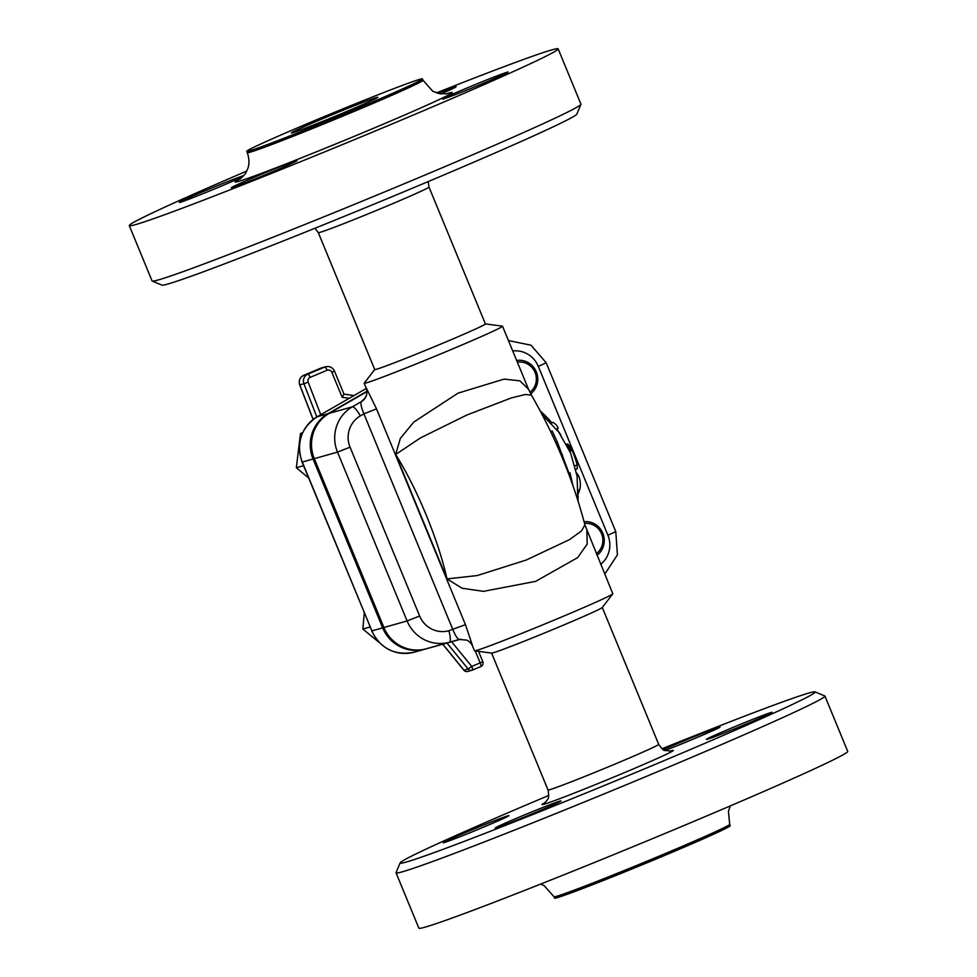 <?xml version="1.0" encoding="UTF-8"?>
<svg xmlns="http://www.w3.org/2000/svg" width="977" height="977" viewBox="0 0 977 977"><rect width="100%" height="100%" fill="white"/><g stroke="black" fill="none" stroke-linecap="round" stroke-linejoin="round"><path stroke-width="1.47" d="M475.249 650.926L480.171 662.882L482.809 661.685L478.547 651.366M451.63 641.755L471.744 666.424L480.171 662.882A3.737 0.855 67.2 0 1 480.794 666.57L480.794 666.57A3.737 0.855 67.2 0 1 480.769 666.57L472.355 670.1A3.737 0.855 67.2 0 1 472.331 670.112A3.737 3.639 -105.8 0 1 468.13 669.025L463.977 670.198A3.737 3.639 74.2 0 0 467.788 671.431L471.928 670.259A3.737 3.737 0 0 0 472.355 670.1A3.737 0.855 67.2 0 0 471.744 666.424L468.13 669.025L446.965 643.049M442.813 644.209L463.892 670.075M320.761 414.688L308.17 382.166A3.737 3.639 -105.8 0 1 310.136 377.366L327.075 370.259A3.737 3.639 -105.8 0 1 331.85 372.31L342.145 397.297L343.928 394.122M302.687 432.603L300.464 433.556L296.349 467.727L309.22 478.461M303.896 466.444L303.224 464.808M296.349 467.727L303.041 465.834M300.464 433.556L302.516 432.97M364.323 612.152L362.858 629.078L379.467 642.707M388.968 649.656L389.994 650.157M370.405 627.796L369.721 626.159M362.858 629.078L369.538 627.185M366.973 391.606L329.2 413.369A36.283 35.319 74.2 0 0 314.313 458.665L383.9 627.503A36.283 35.319 74.2 0 0 426.228 648.789L424.983 649.143A36.283 35.319 -105.8 0 1 382.666 627.857L313.067 459.007A36.283 35.319 -105.8 0 1 327.954 413.723L366.961 391.252M530.719 393.829A18.71 18.209 74.2 0 0 516.638 360.44M517.358 362.174A16.829 16.377 -105.8 0 1 529.913 392.29M596.984 555.363A18.71 18.209 74.2 0 0 584.087 521.681M584.539 523.44A16.829 16.377 -105.8 0 1 596.312 553.727M152.229 281.058L161.987 285.125A224.454 6.118 -22.4 0 0 419.06 185.422A224.454 6.118 -22.4 0 0 576.87 114.114L580.936 104.356A231.94 6.314 157.6 0 1 417.863 178.046A231.94 6.314 157.6 0 1 152.229 281.058A231.94 6.314 157.6 0 1 152.082 280.936L129.282 225.614A231.94 6.314 157.6 0 1 246.692 171.097M436.426 92.9A231.94 6.314 157.6 0 1 558.148 48.85L580.949 104.173A231.94 6.314 157.6 0 1 580.936 104.356M558.148 48.85A231.94 6.314 157.6 0 1 395.062 122.723A231.94 6.314 157.6 0 1 129.282 225.614M428.976 187.034A59.853 1.624 -22.4 0 1 386.892 206.098A59.853 1.624 -22.4 0 1 318.307 232.648L374.741 369.562A59.853 1.624 -22.4 0 0 443.326 343A59.853 1.624 -22.4 0 0 485.41 323.937L428.976 187.034L428.207 181.575M355.628 109.168A95.013 2.589 -22.4 0 0 422.443 78.893A95.013 2.589 -22.4 0 0 333.609 112.709A95.013 2.589 -22.4 0 0 246.754 151.313A95.013 2.589 -22.4 0 0 355.628 109.168M242.772 176.654A35.538 0.965 157.6 0 1 220.008 186.668A35.538 0.965 157.6 0 1 179.28 202.434A35.538 0.965 157.6 0 1 207.417 189.794A35.538 0.965 157.6 0 1 243.749 175.579M437.855 93.34A35.538 0.965 157.6 0 1 456.1 86.745A35.538 0.965 157.6 0 1 440.871 93.914M467.433 87.808A35.538 0.965 157.6 0 1 508.162 72.042A35.538 0.965 157.6 0 1 475.665 86.477A35.538 0.965 157.6 0 1 442.447 99.129A35.538 0.965 157.6 0 1 467.433 87.808M296.104 160.79A35.538 0.965 157.6 0 1 297.057 160.631A35.538 0.965 157.6 0 1 264.559 175.066A35.538 0.965 157.6 0 1 231.341 187.718A35.538 0.965 157.6 0 1 260.053 174.846A35.538 0.965 157.6 0 1 296.104 160.79M344.954 112.184A46.762 1.27 157.6 0 1 291.366 132.921A46.762 1.27 157.6 0 1 334.11 113.93A46.762 1.27 157.6 0 1 377.83 97.285A46.762 1.27 157.6 0 1 344.954 112.184M729.685 824.307L730.246 825.687A95.013 2.589 157.6 0 1 663.432 855.95A95.013 2.589 157.6 0 1 554.557 898.107L553.983 896.715A95.013 2.589 -22.4 0 0 662.87 854.57A95.013 2.589 -22.4 0 0 729.685 824.307L728.427 811.386L730.308 805.903M472.318 645.589L474.468 650.78A74.814 2.039 -22.4 0 0 474.578 650.841A74.814 2.039 -22.4 0 0 560.2 617.586A74.814 2.039 -22.4 0 0 612.762 593.882A74.814 2.039 -22.4 0 0 612.811 593.76L584.893 524.857L581.547 530.902L569.554 539.585L526.249 560.029L477.24 575.551L446.99 578.921L462.084 588.227L483.481 591.354L535.616 581.364L577.676 557.623L587.189 544.079L586.872 530.841M474.578 650.841L491.675 653.1A59.853 1.624 -22.4 0 0 560.175 626.501A59.853 1.624 -22.4 0 0 602.235 607.535L612.762 593.882M472.636 646.041L465.455 624.669L376.524 408.887L363.908 413.833L452.852 629.615C455.551 636.003 457.688 639.288 459.251 639.495L459.361 639.459A11.223 11.199 -104.8 0 0 459.312 639.471A11.223 11.199 -104.8 0 0 459.251 639.495L459.483 639.434M485.398 323.9L502.422 326.159A74.814 2.039 157.6 0 1 502.532 326.22A74.814 2.039 157.6 0 1 449.933 350.047A74.814 2.039 157.6 0 1 364.189 383.24A74.814 2.039 157.6 0 1 364.238 383.118L374.716 369.526M376.524 408.887L366.143 387.674M584.905 524.857C573.01 479.683 555.192 436.438 531.439 395.123L528.472 389.127L519.898 380.835L504.083 379.113L458.018 393.157L413.711 422.113L400.338 438.429L395.685 454.452L420.623 437.83L466.835 415.03L511.496 397.871L525.541 394.464L531.476 395.184M555.828 442.752L557.342 442.117A112.233 25.634 -112.8 0 0 552.103 430.93L550.649 431.529M557.342 442.117L568.932 473.039L569.97 472.746L572.876 485.337M569.97 472.746L568.492 473.356M562.471 454.561L561.189 455.099M576.54 472.953L578.494 475.677C580.436 479.951 580.851 484.629 579.764 489.709L578.213 493.898M566.428 444.23L568.785 444.987L572.07 450.299A101.01 98.298 -105.8 0 1 577.175 464.893L577.285 468.789L575.819 469.4M567.173 444.022L566.477 444.315M567.82 444.169L566.66 444.657M568.26 444.498L566.88 445.072M568.785 444.987L567.185 445.659M569.347 445.646L567.564 446.391M569.945 446.44L567.991 447.258M570.531 447.344L568.455 448.223M571.105 448.321L568.932 449.225M571.618 449.31L569.396 450.25M572.07 450.299L569.847 451.24M551.101 422.98L553.067 422.43C555.901 424.079 557.574 426.07 558.111 428.427L556.45 429.123L558.136 428.414M426.228 648.789L449.42 642.231A11.223 2.577 74.4 0 0 448.883 630.727L465.455 624.669M365.691 397.199L364.836 398.482M366.534 395.123L364.58 398.799L361.246 401.706A11.223 11.187 -160.3 0 0 366.79 394.11M365.227 397.932L361.246 401.706C360.415 403.33 361.295 407.372 363.908 413.833L360.342 415.897A11.223 2.504 -119.9 0 0 352.379 406.823A36.283 35.319 74.2 0 0 337.505 452.107L407.091 620.957A36.283 35.319 74.2 0 0 449.42 642.231L459.251 639.495M567.478 469.522L563.082 458.836M483.92 826.969A35.538 0.965 157.6 0 1 443.192 842.736A35.538 0.965 157.6 0 1 475.677 828.288A35.538 0.965 157.6 0 1 508.907 815.648A35.538 0.965 157.6 0 1 483.92 826.969M663.31 749.689A35.538 0.965 157.6 0 1 699.153 734.68A35.538 0.965 157.6 0 1 720.012 727.047A35.538 0.965 157.6 0 1 700.57 736.023A35.538 0.965 157.6 0 1 664.971 750.507M731.346 728.109A35.538 0.965 157.6 0 1 772.074 712.343A35.538 0.965 157.6 0 1 739.577 726.778A35.538 0.965 157.6 0 1 706.359 739.418A35.538 0.965 157.6 0 1 731.346 728.109M560.016 801.091A35.538 0.965 157.6 0 1 560.969 800.932A35.538 0.965 157.6 0 1 528.472 815.368A35.538 0.965 157.6 0 1 495.254 828.02A35.538 0.965 157.6 0 1 523.965 815.148A35.538 0.965 157.6 0 1 560.016 801.091M400.13 862.886L396.064 872.644A231.94 6.314 -22.4 0 0 396.051 872.827L418.852 928.15A231.94 6.314 -22.4 0 0 684.633 825.26A231.94 6.314 -22.4 0 0 847.718 751.386L824.918 696.064A231.94 6.314 -22.4 0 0 824.771 695.942L815.013 691.875A224.454 6.118 157.6 0 1 657.326 763.489A224.454 6.118 157.6 0 1 400.13 862.886A224.454 6.118 157.6 0 1 548.793 795.425M396.051 872.827A231.94 6.314 -22.4 0 0 661.832 769.937A231.94 6.314 -22.4 0 0 824.918 696.064M661.979 748.773A224.454 6.118 157.6 0 1 815.013 691.875M342.145 397.297L349.229 398.286M313.177 419.426L299.805 384.901L303.945 383.729L316.817 416.971M308.17 382.166L303.945 383.729A7.486 7.279 74.2 0 1 307.877 374.142L324.816 367.034L307.877 374.142A3.737 0.855 -112.8 0 1 310.136 377.366M327.075 370.259A3.737 0.855 -112.8 0 0 324.816 367.034A7.486 7.279 74.2 0 1 325.634 366.754C329.676 365.972 332.62 367.437 334.488 371.113L343.977 394.158L353.992 395.551M331.85 372.31L334.488 371.113M299.805 384.901L299.792 384.865A7.486 7.279 -105.8 0 1 303.737 375.315A3.737 0.855 -112.8 0 0 303.713 375.327A3.737 0.855 -112.8 0 0 303.688 375.339M320.676 368.207A7.486 7.279 -105.8 0 1 321.494 367.926L320.651 368.219A3.737 0.855 -112.8 0 0 320.627 368.231A3.737 0.855 -112.8 0 1 320.676 368.207M327.954 413.723L317.183 416.764A7.486 1.673 -119.9 0 0 317.098 416.8L366.338 388.443L317.183 416.764A36.283 35.319 -105.8 0 0 302.308 462.06L302.101 462.084C295.897 443.07 300.904 427.975 317.098 416.8M371.7 630.934C380.712 648.813 394.891 655.897 414.224 652.184L460.9 639.166L414.224 652.184A36.283 35.319 -105.8 0 1 371.895 630.898L302.101 462.084M382.666 627.857L371.895 630.898L302.308 462.06L313.067 459.007M424.983 649.143L414.224 652.184A7.486 1.722 74.4 0 1 414.211 652.184M577.981 500.603A108.484 105.577 74.2 0 0 578.14 495.852M561.03 435.315A108.484 105.577 74.2 0 0 556.743 429.001M551.834 422.772A108.484 105.577 74.2 0 0 540.403 411.17M512.73 350.951A25.06 24.388 -105.8 0 1 538.303 366.363L607.889 535.201A25.06 24.388 -105.8 0 1 600.696 564.376M447.161 93.719L440.285 93.841L432.762 91.264L423.017 80.285A95.013 2.589 157.6 0 1 356.202 110.548A95.013 2.589 157.6 0 1 247.315 152.693C250.735 162.817 247.706 168.74 247.486 169.302L245.801 172.734C246.167 173.393 239.963 179.463 239.621 179.267M240.464 178.681A117.46 3.2 -22.4 0 0 264.156 172.355A117.46 3.2 -22.4 0 0 369.721 129.88A117.46 3.2 -22.4 0 0 446.196 93.89M446.99 578.921L395.685 454.452A112.233 25.634 67.2 0 1 446.99 578.921M448.883 630.727A25.06 24.388 -105.8 0 1 419.646 616.023L407.091 620.957L383.9 627.503M579.764 489.709L578.237 490.356M578.494 475.677L577.114 476.263M577.175 464.893L574.94 465.821M553.067 422.43L551.284 423.175M419.646 616.023L350.059 447.173A25.06 24.388 -105.8 0 1 360.342 415.897M361.246 401.706L352.379 406.823L329.2 413.369M350.059 447.173L337.505 452.107L314.313 458.665M562.471 456.015A86.037 83.729 -105.8 0 1 563.534 458.64L562.471 456.051M604.751 574.207L617.415 554.863L615.791 531.635L607.889 535.201M615.791 531.635L546.192 362.785L538.303 366.363M602.284 607.474L658.693 744.352A59.853 1.624 157.6 0 1 616.609 763.416A59.853 1.624 157.6 0 1 548.024 789.966L491.602 653.1M544.751 802.825A71.077 1.942 -22.4 0 0 608.366 779.328A71.077 1.942 -22.4 0 0 670.063 751.166M472.355 670.1L480.794 666.57A3.737 3.737 0 0 0 482.809 661.685M442.728 644.234L463.867 670.185A3.737 3.737 0 0 0 467.788 671.431M343.965 394.122L354.016 395.538M325.634 366.754L321.494 367.926M313.092 419.487L299.707 384.914C298.486 380.627 299.817 377.427 303.713 375.327L320.651 368.219M318.307 232.648L315.021 228.227M423.017 80.285L422.443 78.893M247.315 152.693L246.754 151.313M364.189 383.24L366.326 388.419C367.047 391.081 367.059 393.462 366.387 395.575M502.532 326.22L528.374 388.907M459.385 639.459L466.994 640.143C469.644 641.718 471.439 643.55 472.355 645.626M577.847 500.163L577.089 476.165L570.605 453.023L558.771 432.139L542.308 414.773M508.443 340.558L531.012 345.211L546.192 362.785M540.574 884.1L544.226 885.724L553.983 896.715M544.311 803.131L546.497 801.079C546.925 799.198 549.843 800.236 548.024 789.966M658.693 744.352C661.832 748.822 663.835 750.837 664.714 750.397L670.588 751.081"/></g></svg>
